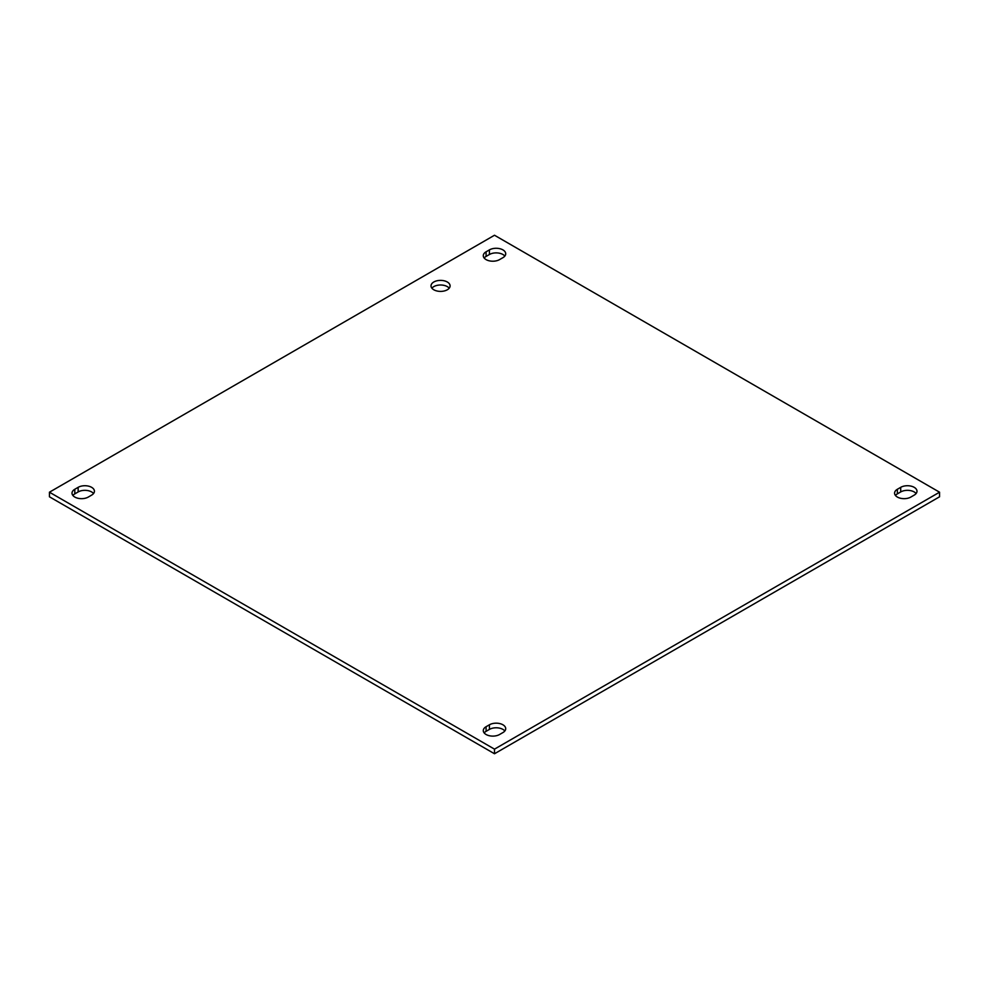 <?xml version="1.0" encoding="UTF-8"?>
<svg xmlns="http://www.w3.org/2000/svg" width="989" height="989" viewBox="0 0 989 989"><rect width="100%" height="100%" fill="white"/><g stroke="black" fill="none" stroke-linecap="round" stroke-linejoin="round"><path stroke-width="1.48" d="M449.216 288.195A9.531 5.501 0 0 0 447.3 286.612A9.531 5.501 0 0 0 431.896 288.195M433.812 289.777A9.531 5.501 180 0 1 431.019 285.895A9.531 5.501 180 0 1 440.55 280.382A9.531 5.501 180 0 1 450.094 285.895A9.531 5.501 180 0 1 444.209 290.976A9.531 5.501 180 0 1 433.812 289.777M93.547 493.536A9.531 5.501 0 0 0 78.143 491.941L74.805 493.882A9.531 5.501 0 0 0 72.889 495.464M74.805 489.271L78.143 487.342A9.531 5.501 180 0 1 88.54 486.143A9.531 5.501 180 0 1 94.425 491.224A9.531 5.501 180 0 1 91.631 495.118L88.293 497.059A9.531 5.501 180 0 1 77.896 498.246A9.531 5.501 180 0 1 72.012 493.165A9.531 5.501 180 0 1 74.805 489.271L74.805 493.882M504.835 256.089A9.531 5.501 0 0 0 489.431 254.494L486.081 256.423A9.531 5.501 0 0 0 484.165 258.018M486.081 251.812L489.431 249.883A9.531 5.501 180 0 1 499.816 248.696A9.531 5.501 180 0 1 505.713 253.777A9.531 5.501 180 0 1 502.919 257.672L499.569 259.6A9.531 5.501 180 0 1 489.184 260.799A9.531 5.501 180 0 1 483.287 255.706A9.531 5.501 180 0 1 486.081 251.812L486.081 256.423M504.835 730.982A9.531 5.501 0 0 0 489.431 729.4L486.081 731.328A9.531 5.501 0 0 0 484.165 732.911M486.081 726.717L489.431 724.789A9.531 5.501 180 0 1 499.816 723.589A9.531 5.501 180 0 1 505.713 728.683A9.531 5.501 180 0 1 502.919 732.577L499.569 734.506A9.531 5.501 180 0 1 489.184 735.692A9.531 5.501 180 0 1 483.287 730.611A9.531 5.501 180 0 1 486.081 726.717L486.081 731.328M916.111 493.536A9.531 5.501 0 0 0 900.707 491.941L897.369 493.882A9.531 5.501 0 0 0 895.453 495.464M897.369 489.271L900.707 487.342A9.531 5.501 180 0 1 911.104 486.143A9.531 5.501 180 0 1 916.988 491.224A9.531 5.501 180 0 1 914.195 495.118L910.857 497.059A9.531 5.501 180 0 1 900.46 498.246A9.531 5.501 180 0 1 894.575 493.165A9.531 5.501 180 0 1 897.369 489.271L897.369 493.882M494.5 235.246L939.55 492.201L494.5 749.143L49.45 492.201L494.5 235.246M49.45 492.201L49.45 496.799L494.5 753.754L939.55 496.799L939.55 492.201M494.5 753.754L494.5 749.143M78.143 487.342L78.143 491.941M489.431 249.883L489.431 254.494M489.431 724.789L489.431 729.4M900.707 487.342L900.707 491.941"/></g></svg>
